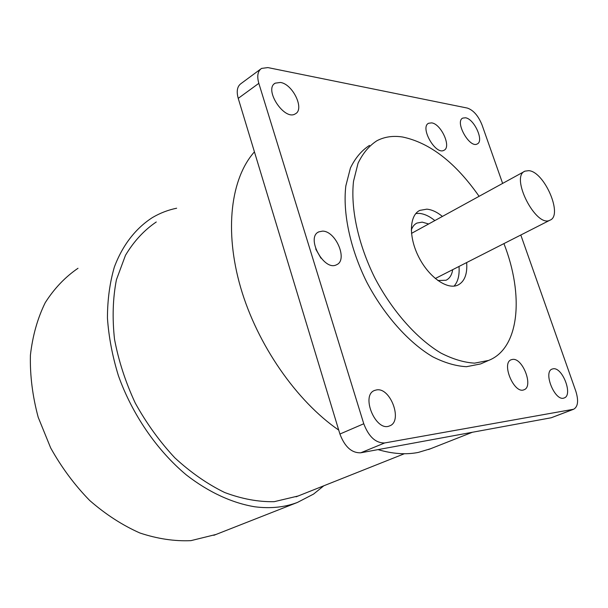<?xml version="1.0" encoding="UTF-8"?>
<svg xmlns="http://www.w3.org/2000/svg" width="608" height="608" viewBox="0 0 608 608"><rect width="100%" height="100%" fill="white"/><g stroke="black" fill="none" stroke-linecap="round" stroke-linejoin="round"><path stroke-width="0.91" d="M378.032 449.616C392.624 453.902 406.038 454.837 418.266 452.428L430.563 448.734M254.433 151.863C230.979 178.083 224.002 230.181 240.646 287.531C257.313 344.82 296.636 401.212 338.724 430.099M260.566 69.145L241.133 83.509C237.242 86.222 236.269 91.177 238.222 98.359L339.918 434.036C344.766 446.842 351.713 453.097 360.749 452.793L551.251 417.757L573.671 409.237L384.697 442.951C375.721 443.171 368.744 436.772 363.766 423.761L258.826 83.334C256.804 76.061 257.716 71.083 261.562 68.408L267.885 67.587L467.316 108.064C473.389 110.139 478.283 115.74 482.015 124.891L502.626 183.411M466.67 262.557C467.476 274.155 464.535 281.679 457.862 285.114C447.321 290.084 428.959 277.286 418.783 257.1C408.462 236.983 409.268 215.255 419.847 210.376L426.846 209.16C431.817 209.616 437.008 212.04 442.404 216.433M434.857 220.575C429.453 216.22 424.262 213.826 419.269 213.393L415.834 213.522M454.07 286.117C457.999 281.717 459.64 275.166 459.002 266.456M503.926 243.595C524.058 294.804 519.711 348.217 488.65 360.415L474.59 363.143C464.086 362.528 452.869 359.168 440.929 353.073C416.784 338.679 392.13 310.939 374.71 277.651C358.082 243.998 350.474 208.308 353.529 181.23L358.028 163.301C362.801 153.322 369.094 145.798 376.922 140.737C384.56 136.762 393.156 135.523 402.701 137.028C430.038 142.842 455.506 162.61 479.096 196.316M482.516 363.098L480.609 363.934L466.48 366.7C455.947 366.13 444.699 362.832 432.744 356.812C408.584 342.562 383.982 315.028 366.654 281.93C350.124 248.467 342.646 212.937 345.83 185.919L350.421 168.013C355.247 158.034 361.6 150.503 369.474 145.411M520.805 235.015L575.806 391.157C578.732 400.664 578.018 406.691 573.671 409.237M553.181 368.798C562.499 366.936 573.26 395.306 564.178 397.944C555.188 402.154 542.678 371.815 552.216 369.041L553.181 368.798M376.656 389.895C390.67 387.296 403.066 421.526 389.576 425.889C375.858 432.341 360.324 395.139 374.695 390.404L376.656 389.895M280.463 82.452C292.904 84.132 304.859 109.341 295.321 113.84C284.498 121.212 263.386 89.087 275.257 83.152L280.463 82.452M465.492 117.785C474.263 118.856 484.302 141.147 477.25 143.944C469.657 148.702 454.457 121.577 462.787 118.089L465.492 117.785M512.544 359.412C522.713 357.603 533.794 386.794 523.997 389.766C514.193 394.432 500.924 362.892 511.313 359.716L512.544 359.412M431.68 122.877C441.203 123.941 451.66 147.159 443.984 150.275C435.662 155.488 419.528 127.156 428.632 123.257L431.68 122.877M322.544 231.124C335.844 230.949 348.118 260.125 336.619 264.716C324.193 271.86 305.459 237.454 318.759 231.876L322.544 231.124M411.282 230.12C412.437 226.708 414.322 224.36 416.928 223.075L422.18 222.125L428.648 223.98M452.694 269.663C451.866 274.991 449.639 278.517 446.014 280.258L437.844 280.531M323.813 485.784L313.561 494.084L297.403 502.451C284.559 507.315 270.393 508.759 254.889 506.798C232.378 503.105 208.78 492.336 186.382 474.977C156.948 450.361 132.24 414.496 118.385 375.638C112.381 356.098 108.733 336.878 107.434 317.969C107.494 299.592 109.805 282.621 114.357 267.041C122.618 244.978 135.865 228.175 152.486 217.527C160.048 213.081 168.097 209.973 176.647 208.217M215.954 534.478L190.92 540.649C174.45 541.378 157.434 538.825 139.87 532.98C122.345 525.213 105.61 514.376 89.657 500.452C74.556 484.971 61.552 467.461 50.662 447.906L38.19 417.263C32.536 396.142 29.936 375.486 30.4 355.285C32.604 335.836 37.544 318.303 45.228 302.685C54.264 288.481 65.193 277.012 78.006 268.28M298.186 495.984L274.216 501.676C258.362 502.003 241.847 498.948 224.664 492.503C207.427 484.097 190.828 472.553 174.876 457.87C159.691 441.613 146.482 423.343 135.257 403.051C125.491 382.06 118.575 360.764 114.502 339.165C112.199 317.938 112.837 298.118 116.432 279.71L125.468 255.33C133.828 241.338 144.096 230.227 156.264 221.981M528.808 170.658C544.51 171.707 563.312 215.551 549.936 220.195C536.02 228.084 509.8 176.525 524.993 171.144L528.808 170.658M384.697 442.951L360.749 452.793M363.766 423.761L339.918 434.036M572.918 409.442L551.251 417.757M258.826 83.334L238.222 98.359M315.871 249.31L320.849 257.997M472.34 432.273L428.587 449.517M418.669 211.037L419.847 210.376M480.609 363.934L488.65 360.415M416.928 223.075L416.039 223.569M318.759 231.876L318.014 232.317M428.632 123.257L428.207 123.515M275.257 83.152L274.421 83.744M374.695 390.404L374.247 390.602M213.826 535.321L297.403 502.451M315.742 248.968L321.077 258.271M296.058 496.827L404.388 453.728M435.275 278.525L549.936 220.195M411.487 233.388L524.354 171.494"/></g></svg>
